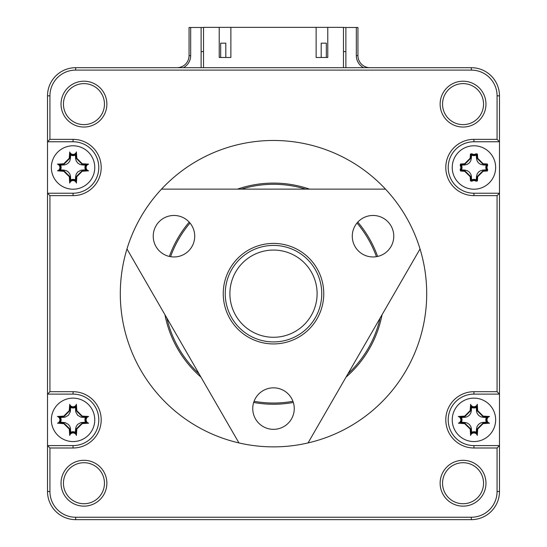 <?xml version="1.0" encoding="UTF-8"?>
<svg xmlns="http://www.w3.org/2000/svg" width="547" height="547" viewBox="0 0 547 547"><rect width="100%" height="100%" fill="white"/><g stroke="black" fill="none" stroke-linecap="round" stroke-linejoin="round"><path stroke-width="0.82" d="M170.575 256.68A109.373 109.373 0 0 1 190 223.032M241.371 189.125A109.373 109.373 0 0 1 305.629 189.125M357 223.032A109.373 109.373 0 0 1 376.425 256.68M380.103 318.122A109.373 109.373 0 0 1 347.974 373.765M292.925 401.3A109.373 109.373 0 0 1 254.075 401.3M199.026 373.765A109.373 109.373 0 0 1 166.897 318.122M203.532 27.48L189.057 27.48L189.057 55.63A12.061 12.061 0 0 1 176.996 67.691M370.004 67.691A12.061 12.061 0 0 1 357.943 55.63L357.943 27.48L343.468 27.48M189.057 55.63L190.671 55.63A13.668 13.668 0 0 1 183.43 67.691M190.671 55.63L190.671 27.48M203.532 51.609L201.125 51.609L201.125 67.691L201.125 27.48M343.468 51.609L345.875 51.609L345.875 67.691L345.875 27.48M356.329 27.48L356.329 55.63L357.943 55.63M363.57 67.691A13.668 13.668 0 0 1 356.329 55.63M343.468 67.691L343.468 27.35L327.783 27.35L327.783 57.476L316.125 57.476L316.125 27.35L230.875 27.35L230.875 57.476L219.217 57.476L219.217 27.35L203.532 27.35L203.532 67.691M219.217 27.35L230.875 27.35M316.125 27.35L327.783 27.35M225.808 57.476L225.808 43.179L220.667 43.179L220.667 57.476M326.333 57.476L326.333 43.179L321.192 43.179L321.192 57.476M463.049 124.627A20.506 20.506 0 0 0 483.555 104.121A20.506 20.506 0 0 0 463.049 83.616A20.506 20.506 0 0 0 442.544 104.121A20.506 20.506 0 0 0 463.049 124.627M485.968 104.121A22.919 22.919 0 0 1 463.049 127.041A22.919 22.919 0 0 1 440.13 104.121A22.919 22.919 0 0 1 463.049 81.202A22.919 22.919 0 0 1 485.968 104.121M83.951 127.041A22.919 22.919 0 0 1 61.032 104.121A22.919 22.919 0 0 1 83.951 81.202A22.919 22.919 0 0 1 106.87 104.121A22.919 22.919 0 0 1 83.951 127.041M83.951 83.616A20.506 20.506 0 0 0 63.445 104.121A20.506 20.506 0 0 0 83.951 124.627A20.506 20.506 0 0 0 104.456 104.121A20.506 20.506 0 0 0 83.951 83.616M83.951 506.139A22.919 22.919 0 0 1 61.032 483.22A22.919 22.919 0 0 1 83.951 460.3A22.919 22.919 0 0 1 106.87 483.22A22.919 22.919 0 0 1 83.951 506.139M83.951 462.714A20.506 20.506 0 0 0 63.445 483.22A20.506 20.506 0 0 0 83.951 503.725A20.506 20.506 0 0 0 104.456 483.22A20.506 20.506 0 0 0 83.951 462.714M463.049 506.139A22.919 22.919 0 0 1 440.13 483.22A22.919 22.919 0 0 1 463.049 460.3A22.919 22.919 0 0 1 485.968 483.22A22.919 22.919 0 0 1 463.049 506.139M463.049 462.714A20.506 20.506 0 0 0 442.544 483.22A20.506 20.506 0 0 0 463.049 503.725A20.506 20.506 0 0 0 483.555 483.22A20.506 20.506 0 0 0 463.049 462.714M273.5 140.47A153.201 153.201 0 0 1 308.05 442.926A153.201 153.201 0 0 1 161.515 189.125A153.201 153.201 0 0 1 273.5 140.47M293.322 402.455A110.576 110.576 0 0 1 253.678 402.455M200.975 377.136A110.576 110.576 0 0 1 164.948 314.751M169.379 256.44A110.576 110.576 0 0 1 189.2 222.116M237.48 189.125A110.576 110.576 0 0 1 309.52 189.125M73.052 398.134A21.716 21.716 0 0 1 94.768 419.85A21.716 21.716 0 0 1 73.052 441.566A21.716 21.716 0 0 1 51.343 419.85A21.716 21.716 0 0 1 73.052 398.134M73.052 145.782A21.716 21.716 0 0 1 94.768 167.491A21.716 21.716 0 0 1 73.052 189.207A21.716 21.716 0 0 1 51.343 167.491A21.716 21.716 0 0 1 73.052 145.782M473.948 398.134A21.716 21.716 0 0 1 495.657 419.85A21.716 21.716 0 0 1 473.948 441.566A21.716 21.716 0 0 1 452.232 419.85A21.716 21.716 0 0 1 473.948 398.134M473.948 145.782A21.716 21.716 0 0 1 495.657 167.491A21.716 21.716 0 0 1 473.948 189.207A21.716 21.716 0 0 1 452.232 167.491A21.716 21.716 0 0 1 473.948 145.782M473.948 180.565A3.494 3.494 0 0 0 471.904 181.221A13.88 13.88 0 0 1 470.447 180.92L470.201 176.702L464.67 171.3L460.519 170.999A13.88 13.88 0 0 1 460.205 169.461A3.501 3.501 0 0 0 460.205 165.529A13.88 13.88 0 0 1 460.519 163.991L464.683 163.751L470.133 158.268L470.441 154.063A13.88 13.88 0 0 1 471.911 153.762A3.494 3.494 0 0 0 475.979 153.762A13.88 13.88 0 0 1 477.442 154.063L477.695 158.281L483.158 163.751L487.377 163.991A13.88 13.88 0 0 1 487.671 165.454A3.501 3.501 0 0 0 487.671 169.529A13.88 13.88 0 0 1 487.377 170.992L483.151 171.238L477.688 176.708L477.442 180.92A13.88 13.88 0 0 1 475.986 181.221A3.494 3.494 0 0 0 473.948 180.565M475.986 181.221L476.122 180.585A4.103 4.103 0 0 0 471.767 180.585L471.904 181.221M76.409 435.439L75.93 433.491A4.103 4.103 0 0 0 70.18 433.491L70.707 432.342L70.454 428.356L69.913 426.523L68.443 424.424L65.1 422.612L60.491 422.216A4.704 4.704 0 0 0 60.498 417.498L65.114 417.135L68.43 415.282L70.269 411.953L70.686 407.344A4.697 4.697 0 0 0 75.404 407.351L75.773 411.966L77.612 415.282L80.942 417.135L85.551 417.498A4.704 4.704 0 0 0 85.551 422.202L80.935 422.564L77.619 424.41L76.177 426.516L75.595 428.957L76.799 429.06L76.409 435.439A3.494 3.494 0 0 0 69.701 435.439L69.312 429.06L63.773 423.658L57.49 423.18A3.501 3.501 0 0 0 57.414 416.493L63.787 416.11L69.237 410.626L69.729 404.336A3.494 3.494 0 0 0 76.409 404.26L76.806 410.64L82.269 416.103L88.628 416.493A3.501 3.501 0 0 0 88.628 423.2L82.262 423.597L76.799 429.06M82.262 423.597L82.221 422.988L76.19 429.019L75.93 433.491L75.404 432.342A4.697 4.697 0 0 0 70.707 432.342M88.628 164.141L86.693 164.62A4.109 4.109 0 0 0 86.693 170.37L85.551 169.844L80.935 170.206L77.619 172.052L76.177 174.158L75.595 176.599L76.799 176.708L76.409 183.081A3.494 3.494 0 0 0 69.701 183.081L69.312 176.702L63.773 171.3L57.49 170.828A3.501 3.501 0 0 0 57.414 164.141L63.787 163.751L69.237 158.268L69.729 151.977A3.494 3.494 0 0 0 76.409 151.902L76.806 158.281L82.269 163.751L88.628 164.141A3.501 3.501 0 0 0 88.628 170.849L82.262 171.238L76.799 176.708M82.269 163.751L82.221 164.353L86.693 164.62L85.551 165.146A4.704 4.704 0 0 0 85.551 169.844M477.688 176.708L477.08 176.66L476.868 180.435A13.272 13.272 0 0 1 476.122 180.585L476.239 179.956A4.697 4.697 0 0 0 471.651 179.956L471.767 180.585A13.272 13.272 0 0 1 471.022 180.435L470.81 176.66L464.711 170.691L461.005 170.432L460.519 170.999M73.052 391.7A28.15 28.15 0 0 1 101.202 419.85A28.15 28.15 0 0 1 73.052 447.993L49.934 447.993L49.934 491.5A25.736 25.736 0 0 0 75.671 517.236L471.329 517.236A25.736 25.736 0 0 0 497.066 491.5L497.066 447.993L473.948 447.993A28.15 28.15 0 0 1 445.798 419.85A28.15 28.15 0 0 1 473.948 391.7L497.066 391.7L497.066 195.641L473.948 195.641A28.15 28.15 0 0 1 445.798 167.491A28.15 28.15 0 0 1 473.948 139.348L497.066 139.348L497.066 95.841A25.736 25.736 0 0 0 471.329 70.105L75.671 70.105A25.736 25.736 0 0 0 49.934 95.841L49.934 139.348L73.052 139.348A28.15 28.15 0 0 1 101.202 167.491A28.15 28.15 0 0 1 73.052 195.641L49.934 195.641L49.934 391.7L73.052 391.7L73.052 394.113A25.736 25.736 0 0 1 98.788 419.85A25.736 25.736 0 0 1 73.052 445.586L47.521 445.586L47.521 491.5A28.15 28.15 0 0 0 75.671 519.65L471.329 519.65A28.15 28.15 0 0 0 499.479 491.5L499.479 445.586L473.948 445.586L473.948 447.993M49.934 391.7L47.521 394.113L73.052 394.113M49.934 195.641L47.521 193.228L47.521 445.586L49.934 447.993M73.052 195.641L73.052 193.228L47.521 193.228L47.521 141.762L73.052 141.762L73.052 139.348M73.052 193.228A25.736 25.736 0 0 0 98.788 167.491A25.736 25.736 0 0 0 73.052 141.762M49.934 139.348L47.521 141.762L47.521 95.841A28.15 28.15 0 0 1 75.671 67.691L471.329 67.691A28.15 28.15 0 0 1 499.479 95.841L499.479 141.762L497.066 139.348M473.948 139.348L473.948 141.762L499.479 141.762L499.479 193.228L473.948 193.228L473.948 195.641M473.948 141.762A25.736 25.736 0 0 0 448.212 167.491A25.736 25.736 0 0 0 473.948 193.228M497.066 195.641L499.479 193.228L499.479 394.113L497.066 391.7M473.948 391.7L473.948 394.113L499.479 394.113L499.479 445.586L497.066 447.993M473.948 394.113A25.736 25.736 0 0 0 448.212 419.85A25.736 25.736 0 0 0 473.948 445.586M357.8 222.116A110.576 110.576 0 0 1 377.621 256.44M382.052 314.751A110.576 110.576 0 0 1 346.025 377.136M477.688 429.06L477.299 435.439A3.494 3.494 0 0 0 470.591 435.439L470.201 429.06L464.67 423.658L458.379 423.18A3.501 3.501 0 0 0 458.304 416.493L464.683 416.11L470.133 410.626L470.618 404.336A3.494 3.494 0 0 0 477.299 404.26L477.695 410.64L483.158 416.103L489.524 416.493A3.501 3.501 0 0 0 489.524 423.2L483.151 423.597L477.688 429.06L477.08 429.019L476.82 433.491A4.103 4.103 0 0 0 471.07 433.491L470.591 435.439M88.628 423.2L86.693 422.722L82.221 422.988L82.187 422.387M88.628 416.493L86.693 416.971A4.109 4.109 0 0 0 86.693 422.722L85.551 422.202M82.269 416.103L82.221 416.711L86.693 416.971L85.551 417.498M76.806 410.64L76.197 410.674L82.221 416.711L82.18 417.306M76.409 404.26L75.93 406.209L76.197 410.674L75.595 410.715M69.729 404.336L70.18 406.209A4.103 4.103 0 0 0 75.93 406.209L75.404 407.351M69.237 410.626L69.845 410.674L70.18 406.209L70.686 407.344M63.787 416.11L63.828 416.718L69.845 410.674L70.44 410.722M57.414 416.493L59.356 416.971L63.828 416.718L63.862 417.313M57.49 423.18L59.356 422.722A4.109 4.109 0 0 0 59.356 416.971L60.498 417.498M63.773 423.658L63.821 423.05L59.356 422.722L60.491 422.216M69.312 429.06L69.92 429.019L63.821 423.05L63.869 422.455M69.701 435.439L70.18 433.491L69.92 429.019L70.515 428.978M82.262 171.238L82.221 170.63L76.19 176.66L75.93 181.132A4.103 4.103 0 0 0 70.18 181.132L69.92 176.66L63.821 170.691L59.356 170.37A4.109 4.109 0 0 0 59.356 164.62L63.828 164.36L69.845 158.315L70.18 153.851A4.103 4.103 0 0 0 75.93 153.851L76.197 158.322L82.221 164.353L82.18 164.955L85.551 165.146M88.628 170.849L86.693 170.37L82.221 170.63L82.187 170.035M76.806 158.281L75.595 158.356L75.657 158.972L76.177 160.818L77.612 162.931L79.725 164.367L82.18 164.955M76.409 151.902L75.404 154.992L75.595 158.356M69.729 151.977L70.686 154.986A4.697 4.697 0 0 0 75.404 154.992M69.237 158.268L70.44 158.363L70.686 154.986M63.787 163.751L63.862 164.955L64.484 164.9L66.324 164.374L68.43 162.924L69.866 160.818L70.44 158.363M57.414 164.141L60.498 165.146L63.862 164.955M57.49 170.828L60.491 169.857A4.704 4.704 0 0 0 60.498 165.146M63.773 171.3L63.869 170.096L60.491 169.857M69.312 176.702L70.515 176.619L70.454 175.997L69.913 174.165L68.443 172.073L66.324 170.65L63.869 170.096M69.701 183.081L70.707 179.984L70.515 176.619M76.409 183.081L75.404 179.984A4.697 4.697 0 0 0 70.707 179.984M477.299 435.439L476.293 432.342A4.697 4.697 0 0 0 471.596 432.342L471.07 433.491L470.81 429.019L464.711 423.05L460.246 422.722A4.109 4.109 0 0 0 460.246 416.971L464.718 416.718L470.735 410.674L471.07 406.209A4.103 4.103 0 0 0 476.82 406.209L477.087 410.674L483.11 416.711L487.582 416.971A4.109 4.109 0 0 0 487.582 422.722L483.11 422.988L477.08 429.019L476.485 428.971L476.293 432.342M483.151 423.597L483.076 422.387L482.461 422.448L480.615 422.968L478.509 424.41L477.066 426.516L476.485 428.971M489.524 423.2L486.44 422.202L483.076 422.387M489.524 416.493L486.44 417.498A4.704 4.704 0 0 0 486.44 422.202M483.158 416.103L483.069 417.306L486.44 417.498M477.695 410.64L476.492 410.715L476.546 411.33L477.066 413.17L478.509 415.282L480.615 416.725L483.069 417.306M477.299 404.26L476.3 407.351L476.492 410.715M470.618 404.336L471.576 407.344A4.697 4.697 0 0 0 476.3 407.351M470.133 410.626L471.336 410.722L471.576 407.344M464.683 416.11L464.759 417.313L465.374 417.252L467.213 416.732L469.319 415.282L470.755 413.17L471.336 410.722M458.304 416.493L461.388 417.498L464.759 417.313M458.379 423.18L461.381 422.216A4.704 4.704 0 0 0 461.388 417.498M464.67 423.658L464.759 422.455L461.381 422.216M470.201 429.06L471.405 428.978L471.343 428.356L470.803 426.523L469.34 424.424L467.213 423.009L464.759 422.455M476.239 179.956A12.67 12.67 0 0 0 476.3 179.942L477.442 180.92M483.151 171.238L483.11 170.63L477.08 176.66L476.485 176.619L476.3 179.942M487.377 170.992L486.892 170.418L483.11 170.63L483.076 170.035L480.615 170.609L478.509 172.052L477.066 174.158L476.485 176.619M483.076 170.035L486.399 169.85L486.892 170.418A13.272 13.272 0 0 0 487.035 169.673L487.671 169.529M487.671 165.454L487.035 165.317A4.109 4.109 0 0 0 487.035 169.673L486.406 169.782A12.67 12.67 0 0 1 486.399 169.85M486.406 169.782A4.704 4.704 0 0 1 486.406 165.201L487.035 165.317A13.272 13.272 0 0 0 486.892 164.572L487.377 163.991M483.158 163.751L483.11 164.353L486.892 164.572L486.399 165.139A12.67 12.67 0 0 1 486.406 165.201M477.695 158.281L477.087 158.322L483.11 164.353L483.069 164.955L486.399 165.139M477.442 154.063L476.868 154.548L477.087 158.322L476.492 158.356L477.066 160.818L478.509 162.931L480.615 164.367L483.069 164.955M476.492 158.356L476.3 155.04L476.868 154.548A13.272 13.272 0 0 0 476.122 154.404L475.979 153.762M471.911 153.762L471.774 154.404A4.103 4.103 0 0 0 476.122 154.404L476.232 155.033A12.67 12.67 0 0 1 476.3 155.04M476.232 155.033A4.697 4.697 0 0 1 471.658 155.033L471.774 154.404A13.272 13.272 0 0 0 471.015 154.555L470.441 154.063M470.133 158.268L470.735 158.315L471.015 154.555L471.569 155.047A12.67 12.67 0 0 1 471.658 155.033M464.683 163.751L464.718 164.36L470.735 158.315L471.336 158.363L471.569 155.047M460.519 163.991L461.005 164.565L464.718 164.36L464.759 164.955L467.213 164.374L469.319 162.924L470.755 160.818L471.336 158.363M464.759 164.955L461.497 165.132L461.005 164.565A13.272 13.272 0 0 0 460.841 165.392L460.205 165.529M460.205 169.461L460.841 169.591A4.109 4.109 0 0 0 460.841 165.392L461.47 165.283A12.67 12.67 0 0 1 461.497 165.132M461.47 169.7L460.841 169.591A13.272 13.272 0 0 0 461.005 170.432L461.497 169.871A12.67 12.67 0 0 1 461.47 169.7A4.704 4.704 0 0 0 461.47 165.283M464.67 171.3L464.759 170.096L461.497 169.871M470.201 176.702L471.405 176.619L471.343 175.997L470.803 174.165L469.34 172.073L467.213 170.65L464.759 170.096M470.447 180.92L471.589 179.942L471.405 176.619M75.595 428.971L75.404 432.342M75.595 176.619L75.404 179.984M471.596 432.342L471.405 428.978M273.5 245.418A48.252 48.252 0 0 1 321.752 293.671A48.252 48.252 0 0 1 273.5 341.923A48.252 48.252 0 0 1 225.248 293.671A48.252 48.252 0 0 1 273.5 245.418M273.5 250.061A43.61 43.61 0 0 1 317.11 293.671A43.61 43.61 0 0 1 273.5 337.28A43.61 43.61 0 0 1 229.89 293.671A43.61 43.61 0 0 1 273.5 250.061M298.628 250.143A50.262 50.262 0 0 0 229.972 268.543A50.262 50.262 0 0 0 248.372 337.198A50.262 50.262 0 0 0 317.028 318.805A50.262 50.262 0 0 0 298.628 250.143M390.989 246.588A20.745 20.745 0 0 0 383.399 218.246A20.745 20.745 0 0 0 355.058 225.836A20.745 20.745 0 0 0 362.647 254.177A20.745 20.745 0 0 0 390.989 246.588M291.469 418.968A20.745 20.745 0 0 0 283.872 390.62A20.745 20.745 0 0 0 255.531 398.216A20.745 20.745 0 0 0 263.128 426.557A20.745 20.745 0 0 0 291.469 418.968M191.942 246.588A20.745 20.745 0 0 0 184.353 218.246A20.745 20.745 0 0 0 156.011 225.836A20.745 20.745 0 0 0 163.601 254.177A20.745 20.745 0 0 0 191.942 246.588M161.515 189.125L385.485 189.125M238.95 442.926L126.972 248.96M420.028 248.96L308.05 442.926M73.052 447.993L73.052 445.586M49.934 95.841L47.521 95.841M75.671 70.105L75.671 67.691M471.329 70.105L471.329 67.691M497.066 95.841L499.479 95.841M497.066 491.5L499.479 491.5M471.329 517.236L471.329 519.65M75.671 517.236L75.671 519.65M49.934 491.5L47.521 491.5"/></g></svg>
